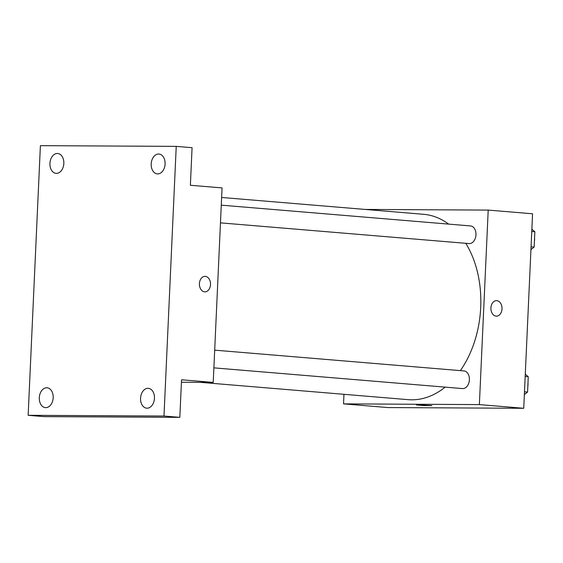 <?xml version="1.0" encoding="UTF-8"?>
<svg xmlns="http://www.w3.org/2000/svg" width="563" height="563" viewBox="0 0 563 563"><rect width="100%" height="100%" fill="white"/><g stroke="black" fill="none" stroke-linecap="round" stroke-linejoin="round"><path stroke-width="0.84" d="M365.169 209.436L488.205 210.09L532.563 213.785L523.731 408.288L387.893 407.57L343.536 403.868L343.965 394.311M488.205 210.09L479.373 404.593L523.731 408.288M496.109 316.132A7.748 5.553 -89.7 0 1 490.908 308.151A7.748 5.553 -89.7 0 1 496.503 300.649A7.748 5.553 -89.7 0 1 502.02 308.425A7.748 5.553 -89.7 0 1 496.425 316.146A7.748 5.553 -89.7 0 1 496.109 316.132M200.414 382.347L408.147 399.66A92.994 64.731 -85.2 0 0 411.652 399.814A92.994 64.731 -85.2 0 0 445.157 387.133M460.358 370.623A92.994 64.731 -85.2 0 0 465.784 243.307M448.634 224.102A92.994 64.731 -85.2 0 0 423.594 214.306L221.618 197.472M479.373 404.593L343.536 403.868M220.471 222.864L469.056 243.582A8.86 6.165 -85.2 0 0 469.394 243.596A8.86 6.165 -85.2 0 0 475.953 235.024A8.86 6.165 -85.2 0 0 470.527 225.932L221.273 205.157M213.884 367.857L462.476 388.576A8.86 6.165 -85.2 0 0 462.807 388.59A8.86 6.165 -85.2 0 0 469.373 380.018A8.86 6.165 -85.2 0 0 463.947 370.918L214.686 350.151M418.583 404.825L431.87 405.641L424.115 405.592L416.388 404.938L418.583 404.825M431.87 405.634L416.388 404.938M496.503 300.649A7.748 5.553 -89.7 0 1 502.013 308.425A7.748 5.553 -89.7 0 1 496.418 316.146M176.233 146.373L163.988 416.029L28.15 415.304L40.395 145.655L176.233 146.373L192.074 147.696L190.371 185.269L222.054 187.908L213.222 382.411L181.427 382.242M163.988 416.029L179.829 417.345L43.991 416.627L28.15 415.304M213.222 382.411L181.539 379.772L179.829 417.345M204.615 291.838A7.748 5.553 -89.7 0 1 199.415 283.858A7.748 5.553 -89.7 0 1 205.009 276.356A7.748 5.553 -89.7 0 1 210.52 284.132A7.748 5.553 -89.7 0 1 204.925 291.852A7.748 5.553 -89.7 0 1 204.615 291.838M205.002 276.356A7.748 5.553 -89.7 0 1 210.52 284.132A7.748 5.553 -89.7 0 1 204.925 291.852M63.83 163.467A9.965 6.939 94.8 0 1 56.054 173.355A9.965 6.939 94.8 0 1 49.931 163.39A9.965 6.939 94.8 0 1 57.707 153.495A9.965 6.939 94.8 0 1 63.83 163.467M53.189 397.752A9.965 6.939 94.8 0 1 45.413 407.64A9.965 6.939 94.8 0 1 39.297 397.675A9.965 6.939 94.8 0 1 47.067 387.787A9.965 6.939 94.8 0 1 53.189 397.752M154.452 398.287A9.965 6.939 94.8 0 1 146.676 408.182A9.965 6.939 94.8 0 1 140.56 398.217A9.965 6.939 94.8 0 1 148.329 388.322A9.965 6.939 94.8 0 1 154.452 398.287M165.093 164.002A9.965 6.939 94.8 0 1 157.316 173.897A9.965 6.939 94.8 0 1 151.194 163.932A9.965 6.939 94.8 0 1 158.97 154.037A9.965 6.939 94.8 0 1 165.093 164.002M525.279 374.177L528.263 376.76L527.573 392.073L524.35 394.621M525.173 376.499L528.263 376.76M524.477 391.813L527.573 392.073M527.841 386.19A8.86 6.165 -85.2 0 0 527.974 383.143M531.866 229.19L534.85 231.766L534.153 247.08L530.937 249.627M531.761 231.513L534.85 231.766M531.064 246.826L534.153 247.08M534.421 241.196A8.86 6.165 -85.2 0 0 534.561 238.149"/></g></svg>
